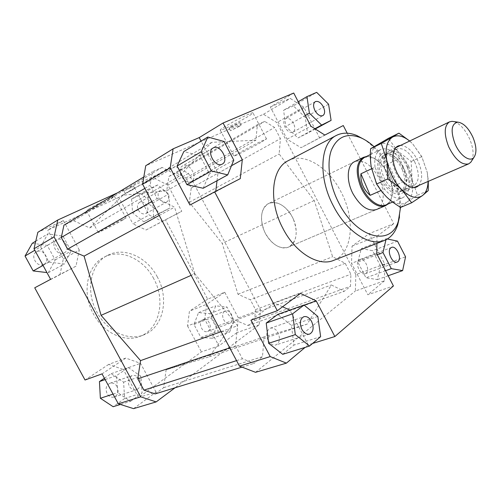 <?xml version="1.0" encoding="UTF-8"?>
<svg xmlns="http://www.w3.org/2000/svg" width="501" height="501" viewBox="0 0 501 501"><rect width="100%" height="100%" fill="white"/><g stroke="black" fill="none" stroke-linecap="round" stroke-linejoin="round"><path stroke-width="0.38" stroke-dasharray="2.5 1.88" d="M366.356 156.525L368.204 156.506C376.389 157.934 383.221 164.472 388.701 176.127C393.135 187.242 393.323 196.079 389.264 202.629L388.043 204.013M293.486 219.507C298.27 232.852 296.63 242.046 288.57 247.081C280.98 250.675 269.169 242.991 264.196 230.829C259.543 217.641 261.034 208.529 268.668 203.5C276.496 199.398 288.513 207.351 293.486 219.507M364.384 157.489L369.03 156.663C377.053 158.059 383.753 164.478 389.133 175.914C393.479 186.817 393.667 195.484 389.69 201.903L386.027 204.878M407.307 167.365C411.459 178.45 410.801 185.833 405.328 189.522L405.209 189.572C401.119 190.944 396.667 188.858 391.851 183.322L386.835 174.993L384.486 167.196C383.453 159.844 384.831 155.097 388.626 152.955L389.296 152.68C396.003 151.709 402.009 156.6 407.307 167.365M402.284 169.657C406.411 180.686 405.722 188.05 400.224 191.739C393.529 193.311 387.367 188.501 381.737 177.329C377.685 166.345 378.305 159.024 383.609 155.354C390.448 153.657 396.673 158.422 402.284 169.657M394.663 185.652L385.751 164.979L394.663 185.652L408.684 179.439C409.874 188.915 407.889 195.008 402.716 197.738C397.093 199.692 390.999 196.78 384.424 189.009L380.91 190.568M408.835 166.733C403.117 155.103 396.629 149.805 389.377 150.839L388.632 151.139C384.543 153.456 383.052 158.585 384.173 166.526L386.709 174.981L392.151 183.999C397.368 189.992 402.184 192.24 406.599 190.749L406.699 190.706C412.624 186.716 413.338 178.732 408.835 166.733M471.792 160.696C474.059 155.222 473.357 147.995 469.669 139.009C465.254 129.496 460.012 123.691 453.937 121.605M371.573 168.787L375.017 167.165L384.424 189.009M408.684 179.439L399.635 158.479L385.751 164.979M375.017 167.165C374.034 158.084 375.932 152.216 380.71 149.548C386.628 147.338 392.941 150.313 399.635 158.479M354.608 161.654L268.668 203.5L354.608 161.654C363.081 159.149 371.053 164.384 378.512 177.354C385.438 190.38 384.618 206.381 376.476 209.531L288.57 247.081C297.037 243.768 298.696 228.782 292.271 216.939C285.288 205.191 277.416 200.713 268.668 203.5C260.739 206.957 259.011 221.642 265.461 233.497C272.406 245.02 280.109 249.548 288.57 247.081L376.476 209.531M157.301 276.896C147.087 257.051 123.997 246.404 107.565 255.385C90.687 263.463 84.995 291.05 97.006 312.317C107.095 331.537 128.544 341.344 143.856 334.856C163.426 327.654 169.451 298.508 157.301 276.896M153.682 278.569C143.518 258.817 120.472 248.258 104.045 257.226C87.187 265.305 81.456 292.778 93.418 313.933C103.463 333.059 124.862 342.784 140.161 336.303C159.719 329.113 165.787 300.068 153.682 278.569M225.369 126.333C221.486 128.707 219.789 129.991 220.283 130.197C221.31 130.767 238.313 122.388 247.475 116.821C251.583 114.341 253.393 112.982 252.911 112.744C252.059 112.099 234.474 120.754 225.369 126.333M260.852 142.478C251.546 147.732 234.693 156.312 233.898 156.18L239.227 152.799C248.477 147.551 265.906 138.683 266.526 138.896L260.852 142.478M89.316 208.704L86.567 210.777C87.124 211.353 104.427 202.836 111.479 198.534L114.435 196.336C114.065 195.672 96.305 204.402 89.316 208.704M122.952 219.958C115.787 224.016 98.634 232.74 98.259 232.508L101.139 230.685C108.247 226.64 125.851 217.691 126.039 218.016L122.952 219.958M230.848 126.953L229.151 128.218L238.113 123.797L239.847 122.507L230.848 126.953M239.409 126.283L230.454 130.717L241.15 125.012L239.409 126.283M125.156 190.443L133.554 186.303L125.156 190.443M133.623 189.272L125.25 193.405L133.623 189.272M293.536 123.403C291.043 119.251 288.388 117.679 285.589 118.674C283.434 120.378 283.272 123.284 285.113 127.379C287.612 131.512 290.248 133.097 293.022 132.126C295.214 130.423 295.383 127.511 293.536 123.403M182.865 165.781L182.47 165.988C175.494 169.545 184.399 185.376 191.194 181.544L191.426 181.418C198.446 177.961 189.804 162.149 182.865 165.781M268.148 340.455C270.315 344.131 272.87 345.634 275.807 344.976C279.715 342.74 280.46 338.651 278.036 332.72C275.851 329.013 273.27 327.51 270.289 328.218C266.451 330.46 265.737 334.543 268.148 340.455M366.031 273.283C370.49 270.189 364.659 257.295 359.818 259.556L359.111 259.95C354.583 262.906 360.382 275.951 365.242 273.734L366.031 273.283M138.37 210.076C140.549 213.47 143.054 214.622 145.879 213.532C148.183 211.848 148.565 209.286 147.025 205.842C144.839 202.423 142.322 201.277 139.466 202.404C137.205 204.089 136.836 206.65 138.37 210.076M159.055 198.415C161.284 201.916 163.814 203.124 166.645 202.047C168.943 200.35 169.3 197.738 167.716 194.2C165.487 190.681 162.938 189.478 160.082 190.587C157.821 192.284 157.483 194.895 159.055 198.415M43.769 264.39L44 264.265C50.87 260.808 43.625 248.008 36.836 251.64L36.454 251.846C29.653 255.404 37.105 268.141 43.769 264.39M64.115 252.955L64.347 252.83C71.267 249.354 63.827 236.14 56.989 239.791L56.6 239.998C49.743 243.574 57.402 256.737 64.115 252.955M117.14 386.64C115.28 383.628 112.894 382.501 109.969 383.246C106.124 385.319 105.166 388.776 107.089 393.611C108.93 396.579 111.285 397.719 114.159 397.03C118.086 394.97 119.075 391.5 117.14 386.64M139.416 379.176C137.512 376.069 135.088 374.892 132.145 375.631C128.281 377.735 127.342 381.286 129.333 386.271C131.218 389.333 133.61 390.523 136.51 389.834C140.449 387.736 141.42 384.186 139.416 379.176M202.435 319.876C197.644 322.732 202.46 333.647 207.533 331.424L208.366 330.992C213.113 328.03 208.234 317.208 203.174 319.488L202.435 319.876M224.58 311.403C219.801 314.284 224.755 325.5 229.821 323.27L230.648 322.832C235.382 319.845 230.366 308.735 225.312 311.015L224.58 311.403M288.113 160.74C304.188 151.916 328.7 167.328 341.087 192.052C355.604 219.062 352.798 253.387 333.622 260.388M399.491 216.983C401.157 201.928 397.882 186.147 389.665 169.626C382.745 156.337 374.209 146.254 364.052 139.378M373.971 146.605C380.591 152.736 386.24 160.333 390.912 169.388C397.349 182.207 400.562 194.845 400.55 207.301M384.73 263.952L384.555 280.735L355.372 290.993L355.835 274.604L384.73 263.952L369.099 233.685L352.046 246.173L351.514 263.319L367.84 294.763L393.429 285.983M384.555 280.735L367.84 294.763M312.605 343.448L308.215 344.813L305.153 347.381M255.535 372.318L355.372 290.993M380.528 266.044L372.606 250.725L361.284 248.565L357.808 262.086L365.955 277.798L377.347 279.589L380.528 266.044L405.566 256.831M355.835 274.604L276.896 122.588L263.482 114.278L145.735 165.725M194.82 273.721L174.573 207.157L157.17 198.521L150.131 185.289L152.36 171.793L162.13 167.415L179.114 176.314L211.71 142.334L255.873 140.205L257.408 124.686L264.722 121.405L274.611 127.467L280.416 138.639L279.151 153.982L314.221 200.519L332.62 256.725L345.202 263.313L350.882 274.241L350.5 286.303L344.212 291.332L331.393 284.975L307.194 324.109L264.115 336.904L262.486 356.681L254.126 363.369L242.415 358.772L235.558 345.878L237.543 325.756L194.82 273.721L191.138 275.356M293.724 93.036L270.346 106.976L287.086 139.215L301.001 147.701L343.273 125.538M287.086 139.215L310.852 126.171M324.823 135.051L301.001 147.701M270.346 106.976L290.254 98.409L303.75 107.17L319.701 138.051M293.417 105.905L283.591 110.27L285.814 126.465L297.945 137.957L307.526 133.185L305.222 117.328L293.417 105.905L316.676 92.359M189.935 205.028L215.693 191.733L215.749 191.288M217.033 180.717L217.948 173.221L201.064 141.113M215.693 191.733L240.28 178.638M231.475 165.731L217.948 173.221M203.193 188.263L209.437 173.715L199.905 155.636L183.817 151.552M308.215 344.813L289.835 310.088M282.558 306.781L274.366 303.061L250.945 320.214M289.985 310.157L304.132 305.122M300.468 293.392L274.366 303.061M282.727 354.313L293.955 345.095L291.419 325.393L277.767 314.384M352.046 246.173L377.009 236.196L376.896 243.405M376.739 253.681L351.514 263.319M146.079 229.99L162.362 221.342L149.091 214.979L132.915 223.853L146.079 229.99L181.775 211.272L167.923 185.163L155.022 178.563L175.438 166.464L188.464 173.371L260.52 309.731L259.224 324.798L175.049 387.78M155.022 178.563L134.65 187.906L149.091 214.979M134.65 187.906L118.756 197.388L132.915 223.853M117.585 192.791L175.438 166.464M118.756 197.388L47.764 230.141L63.383 220.597L37.825 232.32M155.172 393.918L163.658 387.661L166.125 369.794L209.33 356.781L235.389 320.214L247.964 325.537L254.546 320.684L255.529 309.599L250.343 299.786L237.994 294.262L222.219 243.386L189.272 202.26L191.238 188.025L185.952 178.018L176.358 172.977L168.918 176.433L166.701 190.831L122.964 195.221L89.717 227.93L73.572 220.703L63.953 225.168M188.464 173.371L167.923 185.163M133.56 408.641L156.061 392.095L138.508 397.55L201.408 351.884L218.899 345.884L236.892 332.651L238.351 317.897L260.52 309.731M259.224 324.798L236.892 332.651M156.061 392.095L140.524 363.344L125.764 358.083L102.041 373.871M130.573 401.326L142.096 392.984L140.919 376.301L128.344 367.584L116.589 375.568L117.641 392.627L130.573 401.326L120.415 404.464M238.351 317.897L224.73 292.233L207.665 299.16L165.493 219.914M224.73 292.233L206.556 304.332L204.765 319.375L218.899 345.884M233.904 319.995L227.016 307.019L215.699 305.835L211.197 317.916L218.254 331.174L229.652 332.069L233.904 319.995L216.589 326.37L212.242 338.256L200.888 337.449L193.956 324.479L198.546 312.586L209.825 313.664L216.589 326.37M63.326 258.848L79.283 250.012L75.995 266.156L59.963 274.698L63.326 258.848L47.764 230.141M50.607 279.326L75.995 266.156M34.726 287.799L59.963 274.698M125.764 358.083L108.679 364.415L123.296 369.475L140.524 363.344M138.508 397.55L123.296 369.475M204.765 319.375L187.537 325.957L189.441 311.171L206.556 304.332M207.665 299.16L189.441 311.171M263.482 114.278L290.254 98.409M303.75 107.17L276.896 122.588M347.212 133.203L393.736 223.696L369.099 233.685M209.825 313.664L227.016 307.019M198.546 312.586L215.699 305.835M193.956 324.479L211.197 317.916M200.888 337.449L218.254 331.174M212.242 338.256L229.652 332.069M187.537 325.957L201.408 351.884M104.415 378.236L111.166 373.696L123.59 382.163L124.636 398.489L113.132 406.712M124.636 398.489L142.096 392.984M123.59 382.163L140.919 376.301M111.166 373.696L128.344 367.584M105.141 379.583L116.589 375.568M113.057 394.124L117.641 392.627M108.679 364.415L85.032 380.002M40.625 246.818L48.929 262.098L64.222 264.046L71.061 251.064L62.994 236.159L47.852 233.861L40.625 246.818L34.801 250.262M43.036 265.405L48.929 262.098M32.289 243.279L47.276 245.402L55.173 259.95L48.303 272.719L46.925 272.563M48.303 272.719L64.222 264.046M55.173 259.95L71.061 251.064M47.276 245.402L62.994 236.159M35.771 241.169L47.852 233.861M79.283 250.012L63.383 220.597M157.665 184.944L147.576 189.672L148.684 203.819L159.982 212.981L169.895 207.959L168.687 194.075L157.665 184.944L141.677 194.25L152.586 203.124L153.682 216.77L143.774 221.793L132.596 212.894L131.6 198.997L141.677 194.25M131.6 198.997L147.576 189.672M132.596 212.894L148.684 203.819M143.774 221.793L159.982 212.981M153.682 216.77L169.895 207.959M152.586 203.124L168.687 194.075M162.362 221.342L181.775 211.272M397.481 241.113L372.606 250.725M387.361 238.996L386.208 238.752L361.284 248.565M377.253 254.683L357.808 262.086M386.208 238.752L385.97 239.76M385.538 270.722L365.955 277.798M388.143 275.75L377.347 279.589M377.009 236.196L393.736 223.696M320.634 336.678L293.955 345.095M317.822 316.463L291.419 325.393M233.779 160.107L209.437 173.715M224.003 141.464L199.905 155.636M298.22 101.728L283.591 110.27M305.316 115.462L285.814 126.465M314.891 128.744L297.945 137.957M315.267 128.976L307.526 133.185M328.575 104.195L305.222 117.328M89.717 227.93L179.114 176.314M122.964 195.221L211.71 142.334M73.572 220.703L162.13 167.415M143.818 176.953L152.36 171.793M144.833 188.401L150.131 185.289M151.822 201.534L157.17 198.521M159.237 215.455L174.573 207.157M314.221 200.519L222.219 243.386M237.994 294.262L332.62 256.725M235.389 320.214L331.393 284.975M209.33 356.781L307.194 324.109M247.964 325.537L344.212 291.332M254.546 320.684L350.5 286.303M255.529 309.599L350.882 274.241M345.202 263.313L250.343 299.786M221.116 331.662L237.543 325.756M229.734 347.838L235.558 345.878M236.553 360.639L242.415 358.772M242.002 367.108L254.126 363.369M163.658 387.661L262.486 356.681M166.125 369.794L264.115 336.904M191.238 188.025L280.416 138.639M189.272 202.26L279.151 153.982M185.952 178.018L274.611 127.467M176.358 172.977L264.722 121.405M168.918 176.433L257.408 124.686M166.701 190.831L255.873 140.205M400.668 207.376L406.9 202.154L417.427 195.202L412.035 179.22C413.851 190.148 412.141 197.789 406.9 202.154C401.213 205.823 394.4 204.045 386.453 196.818L381.693 191.382L376.771 183.466L371.31 167.328C369.688 155.905 371.717 148.315 377.403 144.564C383.409 141.62 390.16 143.793 397.662 151.083L406.768 163.927L412.035 179.22L411.171 161.479L397.662 151.083L388.381 138.37M409.693 141.013L412.73 143.906L421.773 156.606L427.284 172.482L421.898 156.976L412.73 143.906L409.636 141.044M400.449 145.459C406.687 145.81 412.348 150.626 417.433 159.907C422.556 171.06 422.994 179.59 418.736 185.495M414.509 161.435C408.835 151.446 402.948 147.307 396.855 149.016L393.467 152.824C391.456 158.46 392.377 165.33 396.241 173.434C399.798 180.059 403.919 184.23 408.597 185.946L413.682 185.89C419.519 181.631 419.794 173.484 414.509 161.435M402.942 166.739C399.717 160.652 395.871 156.625 391.406 154.659L388.156 153.957L385.282 154.559C379.57 158.804 379.301 166.883 384.48 178.782C390.116 188.539 395.928 192.616 401.915 191.006L404.257 189.221L405.86 186.303C407.495 180.679 406.524 174.16 402.942 166.739M402.234 166.877C406.192 175.062 407.269 182.27 405.453 188.501C402.409 198.872 388.732 194.457 381.749 180.228C373.495 164.942 378.656 148.484 389.484 153.525C394.425 155.705 398.677 160.151 402.234 166.877M428.086 181.443L427.284 172.482L428.311 181.349M411.171 161.479L421.773 156.606M417.427 195.202L428.242 190.618M389.69 201.903L389.264 202.629M405.328 189.522L400.224 191.739M402.716 197.738L392.64 202.047M413.901 187.587L406.699 190.706M395.702 147.739L388.632 151.139M391.851 183.322L392.151 183.999M384.486 167.196L384.173 166.526M380.71 149.548L370.371 154.577M388.626 152.955L383.609 155.354M369.03 156.663L368.204 156.506M107.565 255.385L104.045 257.226M220.283 130.197L233.898 156.18M86.567 210.777L98.259 232.508M229.151 128.218L230.454 130.717M124.091 191.232L125.25 193.405M315.279 101.659L285.589 118.668M213.075 147.989L182.47 165.988M309.599 334.098L275.807 344.976M391.557 247.406L359.818 259.556M145.879 213.532L166.645 202.047M44 264.265L64.347 252.83M109.969 383.246L132.145 375.631M207.533 331.424L229.821 323.27M203.174 319.488L225.312 311.015M114.159 397.03L136.51 389.834M36.454 251.846L56.6 239.998M139.466 202.404L160.082 190.587M365.242 273.734L397.205 262.036M270.289 328.218L303.788 316.72M191.426 181.418L222.319 164.059M293.022 132.126L322.907 115.593M134.713 188.476L133.554 186.303M241.15 125.012L239.847 122.507M126.039 218.016L114.435 196.336M266.526 138.896L252.911 112.744M143.856 334.856L140.161 336.303M381.693 191.382L381.812 191.726M394.13 150.294L393.467 152.824M396.848 149.016L385.275 154.559M405.86 186.303L405.453 188.501M391.406 154.659L389.484 153.525M401.921 191.006L413.688 185.89M408.597 185.946L410.939 187.105M428.029 178.35L428.142 178.732"/><path stroke-width="0.75" d="M388.043 204.013L385.513 205.673C378.293 209.155 366.225 200.162 360.62 186.679C355.29 172.1 356.23 162.324 363.45 157.352L366.356 156.525M392.64 202.047L386.027 204.878C378.95 208.291 367.12 199.467 361.622 186.24C356.393 171.943 357.307 162.362 364.384 157.489L370.371 154.577M380.91 190.568L370.176 195.34C366.97 192.666 364.54 189.434 362.899 185.658C361.29 181.869 360.626 177.918 360.92 173.803L371.573 168.787M453.937 121.605L452.059 121.342L449.466 121.893C444.124 125.751 443.842 134.005 448.627 146.643C455.077 159.581 461.747 165.33 468.642 163.883L470.758 162.286L471.792 160.696M455.046 143.856C450.412 130.905 451.351 123.672 457.864 122.156C463.494 122.952 468.529 128.018 472.963 137.368C476.551 146.317 476.883 152.98 473.946 157.364C470.032 162.6 459.931 155.56 455.046 143.856M370.176 195.34L360.92 173.803M385.513 205.673L376.476 209.531C368.285 211.773 360.457 206.512 352.998 193.749C346.009 180.636 346.974 164.923 354.608 161.654L363.45 157.352M314.96 110.558C313.056 106.325 313.163 103.356 315.273 101.659C318.041 100.707 320.703 102.379 323.264 106.682C325.168 110.928 325.055 113.896 322.907 115.593C320.164 116.52 317.515 114.842 314.96 110.558M222.087 164.178C215.33 167.998 206.136 151.502 213.075 147.989L213.47 147.782C220.377 144.188 229.301 160.639 222.319 164.059L222.087 164.178M311.603 321.473C314.127 327.629 313.463 331.837 309.599 334.098C306.675 334.743 304.094 333.152 301.859 329.332C299.347 323.189 299.986 318.987 303.781 316.72C306.75 316.031 309.355 317.615 311.603 321.473M390.874 247.801L391.557 247.406C396.31 245.177 402.334 258.485 397.982 261.591L397.205 262.036C392.44 264.24 386.44 250.757 390.874 247.801M384.405 240.461L333.622 260.388C318.717 266.883 295.44 252.98 282.946 228.487C268.229 201.283 271.498 168.411 288.113 160.74L336.434 135.408C320.202 142.804 317.872 176.959 333.29 205.792C346.416 231.725 369.901 246.843 384.405 240.461C390.598 237.894 395.007 232.771 397.637 225.093L399.491 216.983M364.052 139.378L356.712 135.47C349.184 132.427 342.427 132.408 336.434 135.408M400.55 207.301L398.37 221.066C391.243 246.987 356.543 238.62 338.776 202.886C329.401 184.781 326.533 163.67 331.293 150.375C337.054 136.886 346.705 132.615 360.232 137.55C364.903 139.485 369.481 142.497 373.971 146.605M376.896 243.405L376.739 253.681L393.429 285.983L334.862 336.534L312.605 343.448M305.153 347.381L286.397 363.131L270.208 356.587L239.478 366.137L255.535 372.318L286.397 363.131M270.208 356.587L250.945 320.214L277.291 310.72L214.641 191.858L189.935 205.028L170.196 167.76L173.114 148.828L145.735 165.725L142.585 184.186L239.478 366.137M142.585 184.186L170.196 167.76M201.064 141.113L199.21 137.593L223.07 123.014L293.724 93.036L310.852 126.171L324.823 135.051L343.273 125.538L347.212 133.203M215.749 191.288L217.033 180.717M214.641 191.858L240.28 178.638L242.296 159.738L231.475 165.731M173.114 148.828L199.21 137.593M177.085 166.031L186.942 184.662L203.193 188.263L227.717 174.893L233.779 160.107L224.003 141.464L207.821 137.024L183.817 151.552L177.085 166.031L201.245 151.728L211.372 170.96L186.942 184.662M223.07 123.014L242.296 159.738M289.835 310.088L282.558 306.781M304.132 305.122L316.169 300.838L300.468 293.392L277.291 310.72M268.636 343.317L282.727 354.313L309.549 346.028L320.634 336.678L317.822 316.463L304.032 305.034L277.767 314.384L266.219 323.082L268.636 343.317L295.308 334.605L309.549 346.028M37.825 232.32L33.999 248.797L54.052 236.867L57.784 220.008L37.825 232.32M57.784 220.008L117.585 192.791M175.049 387.78L156.162 401.908L140.725 396.83L54.052 236.867M143.818 176.953L63.953 225.168L61.285 237.493L67.579 249.122L84.087 256.117L101.083 315.336L140.556 360.626L137.756 378.775L143.912 390.135L155.172 393.918L242.002 367.108M140.725 396.83L118.317 403.793L133.56 408.641L156.162 401.908M33.999 248.797L50.607 279.326L34.726 287.799L85.032 380.002L102.041 373.871L118.317 403.793M104.415 378.236L99.449 381.58L100.369 398.27L113.132 406.712L120.415 404.464M99.449 381.58L105.141 379.583M100.369 398.27L113.057 394.124M46.925 272.563L33.172 270.935L25.05 256.036L34.801 250.262M33.172 270.935L43.036 265.405M25.05 256.036L32.289 243.279L35.771 241.169M385.97 239.76L382.971 252.504L391.3 268.642L402.622 270.603L405.566 256.831L397.481 241.113L387.361 238.996M382.971 252.504L377.253 254.683M391.3 268.642L385.538 270.722M402.622 270.603L388.143 275.75M304.032 305.034L292.615 313.826L266.219 323.082M292.615 313.826L295.308 334.605M316.169 300.838L334.862 336.534M211.372 170.96L227.717 174.893M207.821 137.024L201.245 151.728M306.963 96.624L309.399 113.157L321.636 125.075L331.098 120.378L328.575 104.195L316.676 92.359L306.963 96.624L298.22 101.728M309.399 113.157L305.316 115.462M321.636 125.075L314.891 128.744M331.098 120.378L315.267 128.976M61.285 237.493L144.833 188.401M67.579 249.122L151.822 201.534M84.087 256.117L159.237 215.455M101.083 315.336L191.138 275.356M140.556 360.626L221.116 331.662M137.756 378.775L229.734 347.838M143.912 390.135L236.553 360.639M409.636 141.044C403.167 135.859 397.468 134.544 392.546 137.099C386.935 140.831 384.993 148.478 386.716 160.044L381.299 143.461L398.94 133.16L388.381 138.37L370.59 148.734C370.133 155.517 370.371 161.717 371.31 167.328L376.595 184.036L381.812 191.726L386.453 196.818C390.292 200.513 395.032 204.032 400.668 207.376L411.659 202.773L402.065 190.017C398.207 186.228 393.36 182.589 387.53 179.082C387.981 172.087 387.711 165.743 386.716 160.044L388.857 168.286L392.308 176.421C395.082 181.782 398.333 186.316 402.065 190.017C410.031 197.4 416.819 199.266 422.424 195.609C425.988 192.835 427.873 188.113 428.086 181.443M418.736 185.495C416.732 187.543 414.133 188.082 410.939 187.105C405.754 185.207 401.176 180.567 397.224 173.196C392.922 164.178 391.895 156.544 394.13 150.294C395.483 147.244 397.594 145.634 400.449 145.459M398.94 133.16L409.693 141.013M428.311 181.349L428.242 190.618L422.424 195.609L411.659 202.773M376.595 184.036L387.53 179.082M370.59 148.734L381.299 143.461M468.642 163.883L413.901 187.587M457.864 122.156L452.059 121.342M473.946 157.364L470.758 162.286M449.466 121.893L395.702 147.739M398.37 221.066L397.637 225.093M360.232 137.55L356.712 135.47"/></g></svg>
